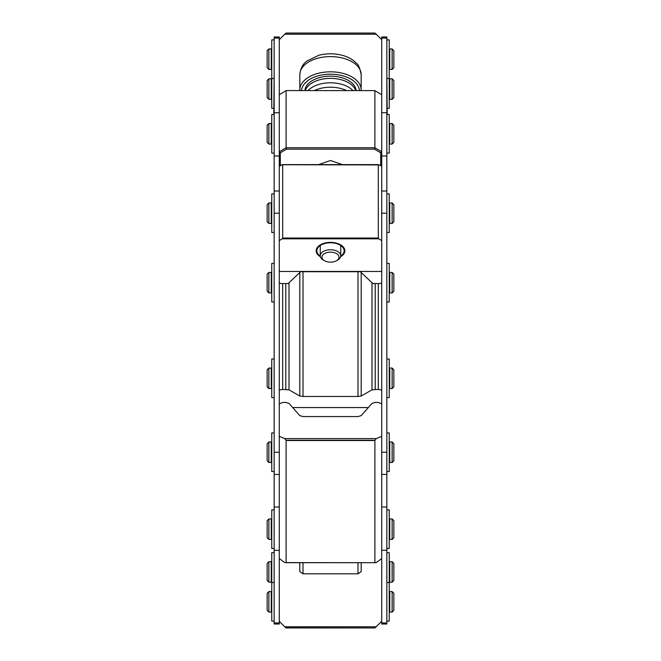 <?xml version="1.0" encoding="UTF-8"?>
<svg xmlns="http://www.w3.org/2000/svg" width="661" height="661" viewBox="0 0 661 661"><rect width="100%" height="100%" fill="white"/><g stroke="black" fill="none" stroke-linecap="round" stroke-linejoin="round"><path stroke-width="0.99" d="M368.317 407.556L292.683 407.556M357.989 271.712L357.989 396.476L361.195 396.013L371.994 389.85L378.307 389.379L381.719 390.089M357.989 396.476L303.011 396.476L299.805 396.013L289.006 389.85L282.693 389.379L279.281 390.089M282.693 283.536L282.693 389.379M378.307 389.379L378.307 283.536M286.106 33.05L284.742 34.223L376.258 34.223L374.894 33.05L286.106 33.05M381.719 39.66L376.258 34.223M284.742 34.223L279.281 39.66M378.811 238.828L378.307 238.026L378.307 164.928L281.974 164.746L282.693 164.928L282.693 238.026L282.189 238.828L378.811 238.828L381.719 240.596L381.719 558.52L376.258 562.61L374.894 562.61L374.894 440.515L376.258 438.59L284.742 438.59L286.106 440.515L286.106 562.61L284.742 562.61L279.281 558.52L279.281 151.766L286.106 147.758L286.535 149.155L280.305 152.807L280.305 165.729M286.106 562.61L374.985 562.701L286.106 562.61M376.258 438.59L381.719 436.326L381.719 403.863L378.307 402.45L375.2 402.45L371.994 403.384L361.195 415.637L357.989 416.57L303.011 416.57L299.805 415.637L289.006 403.384L285.8 402.45L282.693 402.45L279.281 403.863L279.281 436.326L284.742 438.59M376.258 626.777L284.742 626.777L286.106 627.95L374.894 627.95L381.719 621.34M374.894 627.95L286.006 627.876L374.894 627.95M361.195 562.701L361.195 571.575L357.989 573.814L303.011 573.814L299.805 571.575L299.805 562.701M279.281 621.34L284.742 626.777M286.106 147.758L286.106 90.623L279.281 94.771L279.281 151.766L280.305 152.807M380.695 165.729L380.695 152.807L374.465 149.155L374.894 147.758L374.894 90.623L381.719 94.771L381.719 271.448L279.281 271.448L279.281 240.596L282.189 238.828M286.544 90.565L374.87 90.615L286.544 90.565M374.465 149.155L286.535 149.155M342.514 164.614L330.5 160.516L318.486 164.614M286.106 147.75L374.894 147.75M374.894 147.758L381.719 151.766L380.695 152.807M320.378 256.716A14.302 8.386 -0 0 1 316.198 250.792A14.302 8.386 -0 0 1 330.5 242.405A14.302 8.386 -0 0 1 344.802 250.792A14.302 8.386 -0 0 1 340.622 256.716M378.307 164.928L379.026 164.746L378.307 164.928M381.719 558.52L381.719 624.017L386.842 624.017L386.842 156.004L381.719 156.004L381.719 166.324L379.026 164.746M281.974 164.746L279.281 166.324L279.281 36.983L274.158 36.983L274.158 624.017L279.281 624.017L279.281 558.52M279.281 282.949L280.983 283.536L288.188 283.536L300.623 271.712L360.377 271.712L372.812 283.536L380.017 283.536L381.719 282.949M274.158 474.441L279.281 474.441L279.281 452.248L274.158 452.248M386.842 191.012L381.719 191.012L381.719 213.214L386.842 213.214M386.842 452.248L381.719 452.248L381.719 474.441L386.842 474.441M274.158 550.332L279.281 550.332L279.281 506.995L274.158 506.995M386.842 506.995L381.719 506.995L381.719 550.332L386.842 550.332M386.842 156.004L386.842 36.983L381.719 36.983L381.719 151.766M271.25 58.788L271.25 48.939L268.862 48.939L268.862 69.422L271.25 69.422L271.25 58.788M393.84 58.854L393.84 50.641L392.138 48.939L392.138 69.422L393.84 67.719L393.84 58.854M392.138 69.422L389.75 69.422L389.75 48.939L392.138 48.939M268.862 69.422L267.16 67.719L267.16 50.641L268.862 48.939M389.75 88.5L389.75 99.299L392.138 99.299L392.138 78.808L389.75 78.808L389.75 88.5M267.16 88.591L267.16 97.588L268.862 99.299L268.862 78.808L267.16 80.518L267.16 88.591M268.862 78.808L271.25 78.808L271.25 99.299L268.862 99.299M392.138 78.808L393.84 80.518L393.84 97.588L392.138 99.299M389.75 282.693L389.75 292.939L392.138 292.939L392.138 272.448L389.75 272.448L389.75 282.693M267.16 282.693L267.16 291.228L268.862 292.939L268.862 272.448L267.16 274.158L267.16 282.693M268.862 272.448L271.25 272.448L271.25 292.939L268.862 292.939M392.138 272.448L393.84 274.158L393.84 291.228L392.138 292.939M389.75 378.307L389.75 388.552L392.138 388.552L392.138 368.061L389.75 368.061L389.75 378.307M267.16 378.307L267.16 386.842L268.862 388.552L268.862 368.061L267.16 369.772L267.16 378.307M268.862 368.061L271.25 368.061L271.25 388.552L268.862 388.552M392.138 368.061L393.84 369.772L393.84 386.842L392.138 388.552M389.75 529.188L389.75 539.434L392.138 539.434L392.138 518.943L389.75 518.943L389.75 529.188M267.16 529.188L267.16 537.723L268.862 539.434L268.862 518.943L267.16 520.653L267.16 529.188M268.862 518.943L271.25 518.943L271.25 539.434L268.862 539.434M392.138 518.943L393.84 520.653L393.84 537.723L392.138 539.434M389.75 571.947L389.75 582.192L392.138 582.192L392.138 561.701L389.75 561.701L389.75 571.947M267.16 571.947L267.16 580.482L268.862 582.192L268.862 561.701L267.16 563.412L267.16 571.947M268.862 561.701L271.25 561.701L271.25 582.192L268.862 582.192M392.138 561.701L393.84 563.412L393.84 580.482L392.138 582.192M389.75 452.24L389.75 462.485L392.138 462.485L392.138 441.994L389.75 441.994L389.75 452.24M267.16 452.24L267.16 460.775L268.862 462.485L268.862 441.994L267.16 443.705L267.16 452.24M268.862 441.994L271.25 441.994L271.25 462.485L268.862 462.485M392.138 441.994L393.84 443.705L393.84 460.775L392.138 462.485M389.75 601.824L389.75 612.061L392.138 612.061L392.138 591.578L389.75 591.578L389.75 601.824M267.16 601.824L267.16 610.359L268.862 612.061L268.862 591.578L267.16 593.281L267.16 601.824M268.862 591.578L271.25 591.578L271.25 612.061L268.862 612.061M392.138 591.578L393.84 593.281L393.84 610.359L392.138 612.061M392.138 213.197L392.138 223.451L393.84 221.741L393.84 204.67L392.138 202.96L392.138 213.197M392.138 202.96L389.75 202.96L389.75 223.451L392.138 223.451M268.862 134.084L268.862 123.566L267.16 125.276L267.16 142.346L268.862 144.057L268.862 134.084M268.862 144.057L271.25 144.057L271.25 123.566L268.862 123.566M392.138 134.084L392.138 144.057L393.84 142.346L393.84 125.276L392.138 123.566L392.138 134.084M392.138 123.566L389.75 123.566L389.75 144.057L392.138 144.057M268.862 213.197L268.862 202.96L267.16 204.67L267.16 221.741L268.862 223.451L268.862 213.197M268.862 223.451L271.25 223.451L271.25 202.96L268.862 202.96M320.271 256.096A13.658 8.006 0 0 1 316.842 250.792A13.658 8.006 0 0 1 330.5 242.777A13.658 8.006 0 0 1 344.158 250.792A13.658 8.006 0 0 1 340.729 256.096M320.395 256.757A14.344 8.411 0 0 1 316.156 250.792A14.344 8.411 0 0 1 330.5 242.38A14.344 8.411 0 0 1 344.844 250.792A14.344 8.411 0 0 1 340.605 256.757M274.158 114.518L271.762 114.518L271.762 153.104L274.158 153.104M274.158 193.913L271.762 193.913L271.762 232.498L274.158 232.498M274.158 432.947L271.762 432.947L271.762 471.533L274.158 471.533M274.158 509.895L271.762 509.895L271.762 548.481L274.158 548.481M274.158 552.654L271.762 552.654L271.762 621.117L274.158 621.117M274.158 359.014L271.762 359.014L271.762 397.6L274.158 397.6M274.158 263.4L271.762 263.4L271.762 301.986L274.158 301.986M274.158 39.883L271.762 39.883L271.762 108.346L273.811 108.346M386.842 621.117L389.238 621.117L389.238 552.654L386.842 552.654M386.842 232.498L389.238 232.498L389.238 193.913L386.842 193.913M386.842 301.986L389.238 301.986L389.238 263.4L386.842 263.4M386.842 548.481L389.238 548.481L389.238 509.895L386.842 509.895M386.842 397.6L389.238 397.6L389.238 359.014L386.842 359.014M387.189 108.346L389.238 108.346L389.238 39.883L386.842 39.883M386.842 153.104L389.238 153.104L389.238 114.518L386.842 114.518M386.842 471.533L389.238 471.533L389.238 432.947L386.842 432.947M352.933 90.565A25.614 15.013 180 0 0 330.5 82.79A25.614 15.013 180 0 0 308.067 90.565A25.614 15.013 -0 0 1 330.5 82.79A25.614 15.013 -0 0 1 352.933 90.565M314.38 90.565A25.614 15.013 -0 0 1 346.62 90.565M355.659 90.565A25.614 15.013 180 0 0 330.5 78.37A25.614 15.013 180 0 0 305.341 90.565A25.614 15.013 -0 0 1 329.128 78.386A25.614 15.013 -0 0 1 355.659 90.565M356.089 90.565A25.614 15.013 180 0 0 329.128 76.18A25.614 15.013 180 0 0 304.911 90.565M337.35 260.145A8.535 5.007 180 0 0 335.871 253.27A8.535 5.007 180 0 0 324.088 253.849A8.535 5.007 180 0 0 324.609 260.781A8.535 5.007 180 0 0 336.391 260.781A8.535 5.007 180 0 0 337.35 260.145M336.391 260.781L337.573 260.12A10.246 6.007 180 0 0 338.713 259.36A10.246 6.007 180 0 0 340.745 255.774A10.246 6.007 180 0 0 330.5 249.767A10.246 6.007 180 0 0 320.255 255.774A10.246 6.007 180 0 0 323.427 260.12L324.609 260.781M387.189 114.518L386.842 74.949M274.158 74.949L273.811 114.518M285.8 283.536L285.8 389.379M289.006 389.85L289.006 282.759M299.805 272.489L299.805 396.013M303.011 396.476L303.011 271.712M361.195 396.013L361.195 272.489M371.994 282.759L371.994 389.85M375.2 389.379L375.2 283.536M361.195 90.565L361.195 89.425M299.805 89.425L299.805 90.565M286.031 562.701L374.969 562.701M374.994 440.251L286.006 440.251M286.106 440.515L374.894 440.515M357.989 562.701L357.989 573.814M303.011 573.814L303.011 562.701M378.307 238.026L282.693 238.026M274.158 213.214L279.281 213.214M274.158 112.725L279.281 112.725M279.281 38.09L274.158 38.09M274.158 622.968L279.281 622.968M381.719 622.968L386.842 622.968M381.719 112.725L386.842 112.725M386.842 38.09L381.719 38.09M359.427 90.565A28.952 16.971 180 0 0 330.5 74.206A28.952 16.971 180 0 0 301.573 90.565M299.846 89.797L299.846 74.586A30.654 17.971 -0 0 1 305.919 63.844A30.654 17.971 -0 0 1 340.151 57.524A30.654 17.971 -0 0 1 361.154 74.586L361.154 89.797A30.654 17.971 180 0 0 330.5 71.826A30.654 17.971 180 0 0 299.846 89.797L299.871 90.565M282.379 164.614L378.621 164.614M279.281 191.012L274.158 191.012M279.281 156.004L274.158 156.004M271.25 67.719L271.762 67.719M271.25 50.641L271.762 50.641M389.238 67.719L389.75 67.719M389.238 50.641L389.75 50.641M389.75 80.518L389.238 80.518M389.75 97.588L389.238 97.588M271.762 80.518L271.25 80.518M271.762 97.588L271.25 97.588M389.75 274.158L389.238 274.158M389.75 291.228L389.238 291.228M271.762 274.158L271.25 274.158M271.762 291.228L271.25 291.228M389.75 369.772L389.238 369.772M389.75 386.842L389.238 386.842M271.762 369.772L271.25 369.772M271.762 386.842L271.25 386.842M389.75 520.653L389.238 520.653M389.75 537.723L389.238 537.723M271.762 520.653L271.25 520.653M271.762 537.723L271.25 537.723M389.75 563.412L389.238 563.412M389.75 580.482L389.238 580.482M271.762 563.412L271.25 563.412M271.762 580.482L271.25 580.482M389.75 443.705L389.238 443.705M389.75 460.775L389.238 460.775M271.762 443.705L271.25 443.705M271.762 460.775L271.25 460.775M389.75 593.281L389.238 593.281M389.75 610.359L389.238 610.359M271.762 593.281L271.25 593.281M271.762 610.359L271.25 610.359M389.238 221.741L389.75 221.741M389.238 204.67L389.75 204.67M271.762 125.276L271.25 125.276M271.762 142.346L271.25 142.346M389.238 142.346L389.75 142.346M389.238 125.276L389.75 125.276M271.762 204.67L271.25 204.67M271.762 221.741L271.25 221.741M274.158 582.523L271.762 582.523M273.811 78.477L271.762 78.477M386.842 582.523L389.238 582.523M387.189 78.477L389.238 78.477M320.255 245.487L320.255 255.774M340.745 245.487L340.745 255.774M299.846 74.586C300.416 68.438 302.854 63.861 307.167 60.87L318.8 55.293C326.625 53.277 334.449 53.285 342.274 55.309C348.248 56.904 353.048 59.639 356.659 63.506C358.262 64.026 359.758 67.719 361.154 74.586M361.154 89.797L361.129 90.565"/></g></svg>
